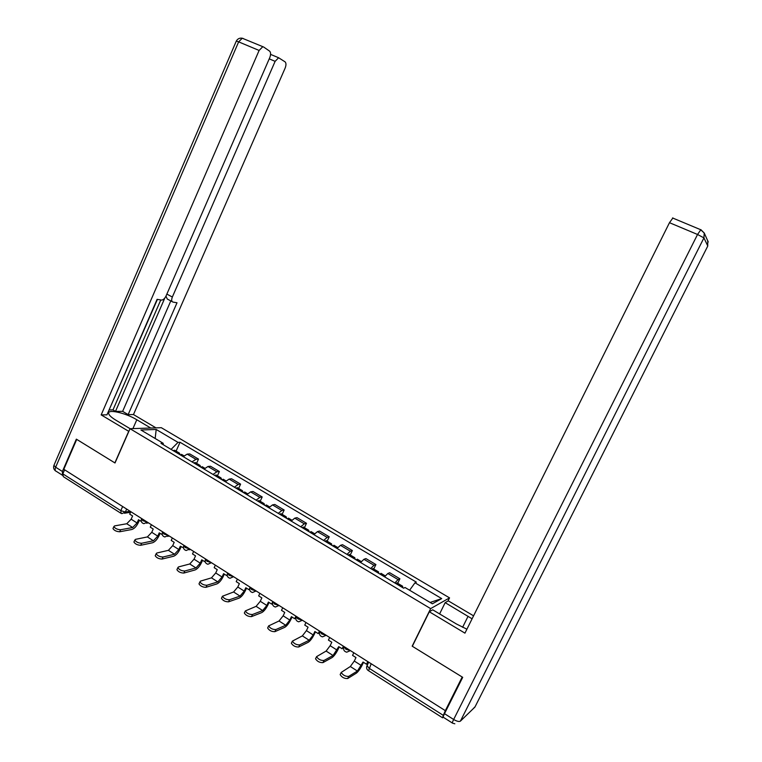 <?xml version="1.0" encoding="UTF-8"?>
<svg xmlns="http://www.w3.org/2000/svg" width="762" height="762" viewBox="0 0 762 762"><rect width="100%" height="100%" fill="white"/><g stroke="black" fill="none" stroke-linecap="round" stroke-linejoin="round"><path stroke-width="1.14" d="M447.999 601.028L449.551 597.875L161.315 427.692L130.026 428.701L430.644 608.619L412.175 646.176L462.201 677.018L445.341 710.66L63.808 469.306L76.724 439.379L115.005 462.982L130.026 428.701M120.548 513.036L63.303 476.641L62.836 473.859L120.815 510.654L125.368 512.016L130.131 511.264M64.589 469.802L62.836 473.859M445.341 710.66L443.293 715.356L442.598 717.804L443.17 717.299M394.83 582.949L398.069 579.596L399.888 578.787L389.696 572.729L387.829 573.5L384.553 576.815M397.707 583.292L399.888 578.787M370.675 568.528L373.999 565.271L375.914 564.537L365.903 558.584L363.941 559.298L360.578 562.499M373.761 569.014L375.914 564.537M346.939 554.365L350.358 551.212L352.368 550.545L342.529 544.697L340.481 545.335L337.033 548.449M350.253 554.993L352.368 550.545M323.631 540.448L327.127 537.391L329.232 536.791L319.564 531.047L317.43 531.619L313.896 534.638M327.146 541.211L329.232 536.791M300.733 526.78L304.314 523.818L306.495 523.284L296.999 517.636L294.78 518.141L291.17 521.075M304.438 527.675L306.495 523.284M278.235 513.35L281.883 510.473L284.15 510.007L274.815 504.463L272.51 504.901L268.834 507.74M282.13 514.369L284.15 510.007M256.118 500.148L259.842 497.357L262.195 496.957L253.013 491.5L250.631 491.881L246.878 494.633M260.194 501.282L262.195 496.957M234.382 487.175L238.173 484.47L240.601 484.127L231.581 478.765L229.124 479.079L225.295 481.755M238.639 488.423L240.601 484.127M213.017 474.421L216.875 471.792L219.37 471.516L210.502 466.239L207.969 466.496L204.083 469.087M217.437 475.783L219.37 471.516M192.005 461.877L195.929 459.334L198.501 459.105L189.776 453.923L187.176 454.123L183.223 456.638M196.596 463.353L198.501 459.105M409.613 590.226L414.995 582.778L441.703 598.599L432.378 603.799L405.041 587.502L403.603 588.188L160.992 443.37L163.135 443.246L140.922 429.997L156.191 429.463L178.013 442.389L171.088 449.389M414.995 582.778L416.347 582.139L180.032 442.274L178.013 442.389M449.551 597.875L430.644 608.619M176.089 451.123L180.032 442.274M163.363 444.789L163.135 443.246M441.703 598.599L430.092 602.447M155.172 438.493L156.191 429.463M353.816 652.758L352.549 655.387L355.978 657.558L354.292 661.045L350.32 666.521L341.195 672.455C342.986 675.246 345.5 676.551 348.729 676.38L347.682 678.532C344.453 678.713 341.938 677.408 340.157 674.608L340.49 673.922M402.812 587.712L402.612 586.216L401.622 586.997M397.221 584.054L396.926 582.835L395.926 583.606M367.789 661.597L366.503 664.235L363.036 662.035L357.388 671.036L348.729 676.38M366.503 664.235L368.246 661.892M347.682 678.532L356.359 673.151C358.197 671.732 360.15 669.017 362.217 664.997L363.512 662.33M439.607 613.924L445.16 602.656L448.285 600.856L473.573 615.829M445.16 602.656L472.088 618.801M452.285 722.967L443.446 717.347C442.865 717.537 443.217 716.318 444.503 713.67L462.705 677.332L412.337 646.281L429.311 611.772L432.721 609.8L456.4 623.973L466.906 629.193M429.311 611.772L464.944 633.146L669.474 222.695L672.922 217.951M128.845 431.397L101.175 414.899L259.109 50.454L238.639 41.862L55.664 467.201L62.398 471.468L76.343 439.15L114.871 462.896L128.673 431.406M130.112 428.701L115.824 420.148C111.528 417.538 109.137 415.347 108.671 413.595C107.128 408.718 125.606 412.88 136.808 419.757L150.762 428.034M155.962 427.863L133.474 414.557L128.14 414.614L177.013 302.771L172.955 302.076C171.498 301.523 171.288 299.847 172.345 297.028L275.12 61.341L269.224 58.855M109.433 409.918L112.986 409.899L115.5 411.394L122.644 411.356L128.14 414.614M108.433 411.432L157.42 299.39M243.249 38.5L242.268 38.233C239.62 37.795 237.639 38.748 236.306 41.081L238.639 41.862L242.268 38.233L263.671 47.034L269.596 51.13C270.862 52.407 270.91 54.588 269.738 57.683L166.078 295.894C164.792 298.523 163.287 299.923 161.573 300.095L157.096 299.333L106.956 414.842L101.175 414.899M133.474 414.557L285.121 68.142C286.264 65.141 286.245 63.046 285.055 61.836L278.616 57.75L275.12 61.341M262.709 46.777L259.109 50.454M62.398 471.468L62.465 475.393M115.5 411.394L164.849 297.98M112.986 409.899L160.772 299.971M122.644 411.356L170.802 300.914M172.212 301.676L167.24 298.999L165.973 296.123M329.679 637.489L328.432 640.099L331.803 642.233L330.146 645.7L326.117 651.072L316.554 656.654C318.287 659.34 320.764 660.616 323.993 660.473L322.964 662.616C319.726 662.759 317.249 661.483 315.535 658.787L315.849 658.12M379.914 574.043L381.362 573.548M378.771 573.357L378.485 571.833L377.457 572.576M373.275 569.766L372.904 568.5L371.866 569.243M343.395 646.166L342.138 648.786L338.738 646.624L333.051 655.501L323.993 660.473M342.138 648.786L343.91 646.49M322.964 662.616L332.042 657.596C333.956 656.253 335.937 653.586 337.976 649.595L339.252 646.957M305.981 622.506L304.752 625.088L308.067 627.193L306.429 630.622L302.352 635.889L292.37 641.137C294.037 643.728 296.485 644.966 299.714 644.871L298.694 646.995C295.475 647.1 293.027 645.852 291.36 643.261L291.675 642.604M356.14 559.851L357.664 559.413M355.149 559.26L354.797 557.698L353.73 558.413M349.748 555.727L349.31 554.431L348.234 555.136M319.449 631.022L318.211 633.622L314.868 631.498L313.23 634.946L309.162 640.242L299.714 644.871M318.211 633.622L319.716 631.993M298.694 646.995L308.172 642.328C310.163 641.052 312.163 638.432 314.182 634.479L315.43 631.86M282.712 607.781L281.502 610.352L284.75 612.41L283.15 615.82L279.025 620.992L268.624 625.907C270.234 628.393 272.653 629.612 275.882 629.555L274.882 631.66C271.663 631.736 269.243 630.517 267.633 628.012L267.929 627.383M332.784 545.916L334.375 545.525M331.946 545.411L331.518 543.82L330.413 544.497M326.641 541.925L326.126 540.601L325.022 541.277M295.932 616.144L294.713 618.725L291.436 616.649L289.817 620.068L285.712 625.259L275.882 629.555M294.713 618.725L295.751 618.192M274.882 631.66L284.731 627.336C286.788 626.126 288.817 623.554 290.808 619.639L292.046 617.029M259.852 593.322L258.661 595.874L261.852 597.894L260.271 601.285L256.108 606.352L245.316 610.943C246.869 613.353 249.26 614.543 252.479 614.515L251.508 616.61C248.279 616.639 245.888 615.448 244.335 613.039L244.621 612.429M309.839 532.219L311.496 531.876M309.143 531.8L308.648 530.181L307.505 530.828M303.924 528.371L303.352 527.018L302.209 527.656M272.844 601.542L271.643 604.095L268.415 602.056L266.833 605.447L262.671 610.553L252.479 614.515M251.508 616.61L261.709 612.61C263.833 611.467 265.881 608.943 267.862 605.057L269.072 602.466M271.643 604.095L272.482 603.78M237.392 579.11L236.22 581.644L239.363 583.635L237.801 587.007L233.591 591.979L222.418 596.255C223.933 598.57 226.295 599.742 229.514 599.751L228.543 601.828C225.323 601.828 222.961 600.666 221.456 598.341L221.732 597.751M287.293 518.76L289.017 518.474M286.741 518.427L286.169 516.769L284.998 517.388M281.607 515.055L280.968 513.674L279.787 514.274M249.917 587.712L248.974 589.731L245.812 587.721L244.24 591.093L240.049 596.103L229.514 599.751M228.543 601.828L239.097 598.141C241.287 597.056 243.354 594.589 245.307 590.731L246.507 588.169M248.974 589.731L249.631 589.502M215.332 565.156L214.179 567.671L217.256 569.633L215.722 572.967L211.474 577.853L200.511 581.111L199.939 581.825C201.397 584.063 203.73 585.206 206.95 585.245L205.997 587.312C202.787 587.273 200.444 586.14 198.987 583.892L199.253 583.33M265.128 505.53L266.919 505.292M264.719 505.282L264.081 503.596L262.88 504.187M259.661 501.958L258.966 500.548L257.756 501.129M227.19 574.567L226.705 575.615L223.599 573.643L222.056 576.996L217.818 581.901L206.95 585.245M205.997 587.312L216.884 583.93C219.132 582.911 221.218 580.492 223.152 576.663L224.333 574.11M226.705 575.615L227.2 575.462M193.643 551.44L192.51 553.936L195.539 555.86L194.034 559.184L189.748 563.975L178.47 566.938L177.851 567.652C179.26 569.814 181.575 570.928 184.785 571.005L183.852 573.053C180.642 572.986 178.327 571.871 176.917 569.7L177.165 569.157M243.345 492.528L245.193 492.338M243.068 492.357L242.364 490.652L241.135 491.204M238.096 489.09L237.334 487.651L236.096 488.194M205.111 561.127L204.826 561.746L201.768 559.813L200.254 563.137L195.977 567.957L184.785 571.005M183.852 573.053L195.053 569.966C197.358 569.004 199.473 566.623 201.387 562.832L202.54 560.299M172.336 537.962L171.221 540.439L174.193 542.334L172.707 545.63L168.392 550.335L156.81 553.022L156.143 553.726C157.524 555.803 159.81 556.908 163.02 557.012L162.096 559.051C158.887 558.946 156.601 557.851 155.229 555.765L155.467 555.231M221.933 479.746L223.838 479.603M221.78 479.65L221.018 477.917L219.751 478.441M216.884 476.431L216.075 474.964L214.808 475.488M183.461 547.792L180.318 546.211L178.822 549.516L174.508 554.25L163.02 557.012M162.096 559.051L173.603 556.25C175.965 555.346 178.098 553.002 179.984 549.24L181.127 546.725M151.39 524.713L150.285 527.18L153.219 529.028L151.752 532.305L147.399 536.924L135.522 539.344L134.826 540.039C136.16 542.049 138.427 543.125 141.627 543.258L140.722 545.287C137.522 545.154 135.255 544.078 133.922 542.058L134.141 541.553M200.873 467.173L202.844 467.077M200.854 467.163L200.025 465.401L198.739 465.896M196.034 463.991L195.167 462.496L193.872 462.991M162.23 534.619L159.229 532.848L157.763 536.124L153.41 540.772L141.627 543.258M140.722 545.287L152.524 542.763C154.934 541.906 157.077 539.62 158.953 535.886L160.077 533.381M130.797 511.683L129.711 514.131L132.588 515.96L131.15 519.208L126.759 523.751L114.605 525.894L113.862 526.58C115.167 528.533 117.405 529.58 120.606 529.752L119.71 531.762C116.519 531.6 114.271 530.543 112.976 528.59L113.195 528.104M180.165 454.819L182.194 454.762M183.29 456.562L180.27 454.752L179.384 453.085L178.06 453.561M175.527 451.742L174.603 450.237L173.279 450.704M141.322 521.494L138.503 519.703L137.055 522.97L132.674 527.523L120.606 529.752M119.71 531.762L131.797 529.504C134.264 528.704 136.427 526.456 138.274 522.751L139.379 520.265M141.618 518.827L142.808 520.684L147.199 522.065M162.573 532.047L163.82 533.991L168.212 535.353M183.899 545.497L185.195 547.516L189.595 548.878M205.597 559.175L206.94 561.289L211.35 562.642M227.676 573.1L229.086 575.31L233.486 576.644M250.146 587.273L251.612 589.578L256.022 590.893M273.015 601.694L274.549 604.095L278.959 605.409M302.4 620.239L298.723 621.821C296.228 621.078 295.342 619.439 296.056 616.906L296.304 616.382L296.056 616.906L297.913 618.887L302.314 620.182M326.184 635.279L322.488 636.87C319.935 636.118 319.03 634.451 319.764 631.869L320.002 631.374L321.697 633.946L326.098 635.232M344.1 646.614L345.929 649.291L350.329 650.558M126.663 509.073L125.368 512.016L121.92 513.645L121.12 513.398L120.815 510.654L122.634 506.52M207.969 466.496L216.875 471.792M229.124 479.079L238.173 484.47M250.631 491.881L259.842 497.357M272.51 504.901L281.883 510.473M294.78 518.141L304.314 523.818M317.43 531.619L327.127 537.391M340.481 545.335L350.358 551.212M363.941 559.298L373.999 565.271M387.829 573.5L398.069 579.596M187.176 454.123L195.929 459.334M350.406 650.605L346.7 652.196C344.081 651.453 343.148 649.757 343.9 647.109L344.129 646.633M279.044 605.466L275.396 607.038C272.948 606.295 272.072 604.685 272.786 602.199L273.034 601.666M256.108 590.96L252.489 592.522C250.079 591.788 249.222 590.198 249.917 587.759L250.174 587.197M233.582 576.701L229.991 578.263C227.619 577.539 226.781 575.967 227.457 573.576L227.724 572.995M211.445 562.699L207.893 564.251C205.559 563.537 204.721 561.994 205.388 559.632L205.654 559.041M189.7 548.945L186.176 550.497C183.871 549.773 183.051 548.249 183.699 545.935L183.975 545.325M168.326 535.429L164.83 536.972C162.563 536.258 161.744 534.753 162.392 532.467L162.668 531.847M147.323 522.132L143.866 523.675C141.618 522.961 140.808 521.484 141.437 519.227L141.722 518.589M367.065 665.569L369.008 668.207L443.293 715.356M371.18 663.75L368.56 670.731L442.398 717.68M396.135 583.406L401.822 586.797M361.34 665.521L354.292 661.045M396.011 583.521L401.707 586.921M357.388 671.036L350.32 666.521M444.503 713.67L453.657 719.48L697.544 234.477L703.936 237.887L460.391 721.147L474.926 707.079L707.784 246.002L703.936 237.887L704.221 233.001L700.992 229.819M700.907 229.638L697.544 234.477L669.474 222.695M462.601 627.307L468.097 616.258M707.755 240.706L707.717 246.126M460.391 721.147C459.105 721.9 456.857 721.347 453.657 719.48C452.361 722.128 451.99 723.348 452.552 723.138L454.838 723.795M475.136 706.669L472.64 709.298M166.859 294.094L172.345 297.028M132.921 428.615L136.808 419.757M62.151 475.05L56.398 471.392C55.007 470.992 54.769 469.592 55.664 467.201L53.931 465.372L236.239 41.234M55.512 470.887C53.702 469.43 53.178 467.592 53.931 465.372L54.15 464.868M380 573.967L384.62 576.729M380.124 573.853L384.715 576.586M372.075 569.043L377.666 572.386M337.061 650.091L330.146 645.7M371.951 569.166L377.542 572.5M333.051 655.501L326.117 651.072M356.225 559.775L360.645 562.413M356.359 559.66L360.75 562.28M348.453 554.946L353.939 558.222M313.23 634.946L306.429 630.622M348.32 555.06L353.816 558.336M309.162 640.242L302.352 635.889M332.87 545.84L337.099 548.364M333.004 545.725L337.195 548.23M325.241 541.096L330.632 544.316M289.817 620.068L283.15 615.82M325.107 541.201L330.498 544.42M285.712 625.259L279.025 620.992M309.924 532.143L313.963 534.553M310.058 532.038L314.068 534.429M302.428 527.485L307.734 530.647M266.833 605.447L260.271 601.285M302.295 527.59L307.6 530.752M262.671 610.553L256.108 606.352M287.379 518.684L291.236 520.989M287.522 518.579L291.341 520.865M280.016 514.102L285.226 517.217M244.24 591.093L237.801 587.007M279.883 514.207L285.093 517.322M240.049 596.103L233.591 591.979M265.224 505.463L268.9 507.654M265.357 505.358L269.005 507.53M257.994 500.958L263.109 504.015M222.056 576.996L215.722 572.967M257.851 501.063L262.966 504.12M217.818 581.901L211.474 577.853M243.44 492.462L246.945 494.557M243.583 492.366L247.05 494.433M236.334 488.042L241.373 491.042M200.254 563.137L194.034 559.184M236.191 488.137L241.23 491.138M195.977 567.957L189.748 563.975M222.028 479.679L225.371 481.67M222.171 479.584L225.476 481.555M215.046 475.336L219.999 478.288M178.822 549.516L172.707 545.63M214.903 475.431L219.847 478.384M174.508 554.25L168.392 550.335M200.968 467.116L204.149 469.011M201.12 467.02L204.264 468.897M194.12 462.839L198.977 465.744M157.763 536.124L151.752 532.305M193.967 462.934L198.834 465.839M153.41 540.772L147.399 536.924M180.423 454.666L183.404 456.448M173.526 450.552L178.318 453.409M137.055 522.97L131.15 519.208M173.374 450.647L178.165 453.504M132.674 527.523L126.759 523.751M189.109 549.793L190.51 549.459M167.621 536.381L169.297 536.038M146.514 523.189L148.438 522.846M368.713 662.188L366.893 665.912C366.208 667.836 366.665 669.388 368.275 670.57M130.54 512.264L124.435 513.245M341.195 672.455L340.157 674.608M396.926 582.835L402.612 586.216M672.541 217.961L700.564 229.667L704.221 233.001L708.25 241.983M278.616 57.75L270.577 54.378M316.554 656.654L315.535 658.787M372.904 568.5L378.485 571.833M380.943 573.3L385.267 575.872M292.37 641.137L291.36 643.261M349.31 554.431L354.797 557.698M357.207 559.137L361.302 561.584M268.624 625.907L267.633 628.012M326.126 540.601L331.518 543.82M333.88 545.23L337.766 547.545M245.316 610.943L244.335 613.039M303.352 527.018L308.648 530.181M310.972 531.562L314.639 533.752M222.418 596.255L221.456 598.341M280.968 513.674L286.169 516.769M288.455 518.141L291.922 520.208M199.939 581.825L198.987 583.892M258.966 500.548L264.081 503.596M266.329 504.939L269.596 506.892M177.851 567.652L176.917 569.7M237.334 487.651L242.364 490.652M244.573 491.966L247.65 493.795M156.143 553.726L155.229 555.765M216.075 474.964L221.018 477.917M223.19 479.212L226.076 480.936M134.826 540.039L133.922 542.058M195.167 462.496L200.025 465.401M202.159 466.668L204.864 468.287M113.862 526.58L112.976 528.59M174.603 450.237L179.384 453.085M181.48 454.343L184.013 455.847"/></g></svg>
